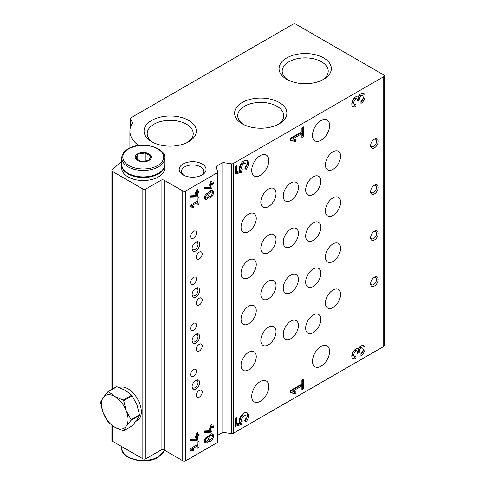 <?xml version="1.0" encoding="UTF-8"?>
<svg xmlns="http://www.w3.org/2000/svg" width="485" height="485" viewBox="0 0 485 485"><rect width="100%" height="100%" fill="white"/><g stroke="black" fill="none" stroke-linecap="round" stroke-linejoin="round"><path stroke-width="0.73" d="M193.576 369.503A4.165 2.407 -60 0 1 195.655 369.297A4.165 2.407 -60 0 1 195.655 374.105A4.165 2.407 -60 0 1 191.496 376.505A4.165 2.407 -60 0 1 190.854 373.171A4.165 2.407 -60 0 1 193.576 369.503M193.576 323.44A4.165 2.407 -60 0 1 195.655 323.234A4.165 2.407 -60 0 1 195.655 328.042A4.165 2.407 -60 0 1 191.496 330.443A4.165 2.407 -60 0 1 190.854 327.108A4.165 2.407 -60 0 1 193.576 323.44M201.22 175.412A11.106 6.414 0 0 0 203.73 171.357A11.106 6.414 0 0 0 192.624 164.942A11.106 6.414 0 0 0 181.517 171.357A11.106 6.414 0 0 0 184.027 175.412M138.583 145.488A2.146 1.243 180 0 0 138.51 145.433A40.297 23.268 180 0 1 129.913 131.071A40.297 23.268 180 0 1 132.284 123.214A2.146 1.243 180 0 0 132.411 122.796A2.146 1.243 180 0 0 132.332 122.475L130.641 118.819A2.146 1.243 180 0 1 130.568 118.498A2.146 1.243 180 0 1 131.199 117.625L292.922 24.25A2.146 1.243 180 0 1 295.965 24.25L383.726 74.92A2.146 1.243 180 0 1 384.356 75.793A2.146 1.243 180 0 1 383.726 76.672L233.358 163.487A2.146 1.243 180 0 1 231.278 163.809L224.088 162.699A2.146 1.243 180 0 0 222.015 163.021L216.425 166.246A2.146 1.243 180 0 0 215.795 167.119A2.146 1.243 180 0 0 215.873 167.44L217.795 171.593A2.146 1.243 180 0 1 217.868 171.914A2.146 1.243 180 0 1 217.244 172.793L185.785 190.951A2.146 1.243 180 0 1 182.748 190.951L164.13 180.202A2.146 1.243 180 0 0 161.093 180.202L161.093 450.001L145.894 458.774A2.146 1.243 180 0 1 142.857 458.774L112.514 441.259A2.146 1.243 180 0 1 111.889 440.38L111.889 425.309M161.093 180.202L145.894 188.98A2.146 1.243 180 0 1 142.857 188.98L112.514 171.46A2.146 1.243 180 0 1 111.889 170.587A2.146 1.243 180 0 1 112.199 169.938A644.747 372.237 180 0 1 121.747 161.172M384.356 75.793L384.356 345.593A2.146 1.243 180 0 1 383.726 346.472L233.358 433.287A2.146 1.243 180 0 1 231.278 433.608L224.088 432.493A2.146 1.243 180 0 0 222.015 432.814L217.868 435.209M360.949 103.402A5.881 3.395 120 0 0 364.793 98.219A5.881 3.395 120 0 0 363.889 93.502A5.881 3.395 120 0 0 358.451 96.194A5.881 3.395 120 0 0 352.813 100.146A5.881 3.395 120 0 0 353.013 106.573A5.881 3.395 120 0 0 355.96 106.282L355.96 104.039A3.14 1.813 120 0 1 354.389 104.196A3.14 1.813 120 0 1 353.904 101.68A3.14 1.813 120 0 1 355.96 98.916A2.352 1.358 120 0 1 357.136 98.801A2.352 1.358 120 0 1 357.621 99.88L357.621 101.159L359.288 100.201L359.288 98.916A2.352 1.358 120 0 1 360.949 96.036A3.14 1.813 120 0 1 362.519 95.878A3.14 1.813 120 0 1 362.998 98.394A3.14 1.813 120 0 1 360.949 101.159L360.949 103.402M290.248 138.455L290.248 140.377L295.377 141.559L296.159 139.819L292.625 139.001L301.9 133.648L301.9 137.491L303.561 136.534L303.561 126.924L301.9 127.888L301.9 131.732L290.248 138.455M235.164 166.416L235.164 174.103L241.457 172.284L242.233 168.828A3.14 1.813 120 0 1 242.379 165.185A3.14 1.813 120 0 1 245.465 163.457A3.14 1.813 120 0 1 244.731 168.071L246.101 169.538A6.469 3.734 120 0 0 247.132 160.571A6.469 3.734 120 0 0 241.275 163.36A6.469 3.734 120 0 0 239.748 170.799L236.825 171.641L236.825 165.458L235.164 166.416M360.949 355.65A5.881 3.395 120 0 0 364.793 350.467A5.881 3.395 120 0 0 363.889 345.75A5.881 3.395 120 0 0 358.451 348.448A5.881 3.395 120 0 0 352.813 352.395A5.881 3.395 120 0 0 353.013 358.827A5.881 3.395 120 0 0 355.96 358.53L355.96 356.293A3.14 1.813 120 0 1 354.389 356.445A3.14 1.813 120 0 1 353.904 353.935A3.14 1.813 120 0 1 355.96 351.17A2.352 1.358 120 0 1 357.136 351.049A2.352 1.358 120 0 1 357.621 352.128L357.621 353.407L359.288 352.45L359.288 351.17A2.352 1.358 120 0 1 360.949 348.285A3.14 1.813 120 0 1 362.519 348.127A3.14 1.813 120 0 1 362.998 350.643A3.14 1.813 120 0 1 360.949 353.407L360.949 355.65M290.248 390.704L290.248 392.626L295.377 393.808L296.159 392.068L292.625 391.256L301.9 385.902L301.9 389.746L303.561 388.782L303.561 379.173L301.9 380.137L301.9 383.981L290.248 390.704M235.164 418.664L235.164 426.351L241.457 424.533L242.233 421.083A3.14 1.813 120 0 1 242.379 417.433A3.14 1.813 120 0 1 245.465 415.712A3.14 1.813 120 0 1 244.731 420.319L246.101 421.786A6.469 3.734 120 0 0 247.132 412.82A6.469 3.734 120 0 0 241.275 415.609A6.469 3.734 120 0 0 239.748 423.047L236.825 423.89L236.825 417.706L235.164 418.664M260.251 381.568A12.089 6.978 -60 0 1 266.295 380.967A12.089 6.978 -60 0 1 266.295 394.929A12.089 6.978 -60 0 1 254.207 401.907A12.089 6.978 -60 0 1 252.352 392.219A12.089 6.978 -60 0 1 260.251 381.568M260.251 155.637A12.089 6.978 -60 0 1 266.295 155.036A12.089 6.978 -60 0 1 266.295 168.998A12.089 6.978 -60 0 1 254.207 175.976A12.089 6.978 -60 0 1 252.352 166.288A12.089 6.978 -60 0 1 260.251 155.637M321.04 120.541A12.089 6.978 -60 0 1 327.084 119.947A12.089 6.978 -60 0 1 327.084 133.902A12.089 6.978 -60 0 1 314.995 140.88A12.089 6.978 -60 0 1 313.14 131.192A12.089 6.978 -60 0 1 321.04 120.541M321.04 346.472A12.089 6.978 -60 0 1 327.084 345.872A12.089 6.978 -60 0 1 327.084 359.834A12.089 6.978 -60 0 1 314.995 366.812A12.089 6.978 -60 0 1 313.14 357.124A12.089 6.978 -60 0 1 321.04 346.472M268.417 281.215A10.743 6.202 -60 0 1 273.795 280.682A10.743 6.202 -60 0 1 273.795 293.092A10.743 6.202 -60 0 1 263.046 299.293A10.743 6.202 -60 0 1 261.403 290.685A10.743 6.202 -60 0 1 268.417 281.215M268.417 235.152A10.743 6.202 -60 0 1 273.795 234.619A10.743 6.202 -60 0 1 273.795 247.029A10.743 6.202 -60 0 1 263.046 253.231A10.743 6.202 -60 0 1 261.403 244.622A10.743 6.202 -60 0 1 268.417 235.152M268.417 189.089A10.743 6.202 -60 0 1 273.795 188.556A10.743 6.202 -60 0 1 273.795 200.966A10.743 6.202 -60 0 1 263.046 207.168A10.743 6.202 -60 0 1 261.403 198.559A10.743 6.202 -60 0 1 268.417 189.089M268.417 327.278A10.743 6.202 -60 0 1 273.795 326.745A10.743 6.202 -60 0 1 273.795 339.154A10.743 6.202 -60 0 1 263.046 345.356A10.743 6.202 -60 0 1 261.403 336.748A10.743 6.202 -60 0 1 268.417 327.278M248.666 306.217A10.743 6.202 -60 0 1 254.037 305.689A10.743 6.202 -60 0 1 254.037 318.093A10.743 6.202 -60 0 1 243.294 324.301A10.743 6.202 -60 0 1 241.645 315.686A10.743 6.202 -60 0 1 248.666 306.217M248.666 260.154A10.743 6.202 -60 0 1 254.037 259.627A10.743 6.202 -60 0 1 254.037 272.03A10.743 6.202 -60 0 1 243.294 278.238A10.743 6.202 -60 0 1 241.645 269.624A10.743 6.202 -60 0 1 248.666 260.154M248.666 214.091A10.743 6.202 -60 0 1 254.037 213.564A10.743 6.202 -60 0 1 254.037 225.968A10.743 6.202 -60 0 1 243.294 232.176A10.743 6.202 -60 0 1 241.645 223.561A10.743 6.202 -60 0 1 248.666 214.091M248.666 352.286A10.743 6.202 -60 0 1 254.037 351.752A10.743 6.202 -60 0 1 254.037 364.156A10.743 6.202 -60 0 1 243.294 370.364A10.743 6.202 -60 0 1 241.645 361.749A10.743 6.202 -60 0 1 248.666 352.286M333.007 243.925A10.743 6.202 -60 0 1 338.378 243.391A10.743 6.202 -60 0 1 338.378 255.801A10.743 6.202 -60 0 1 327.636 262.003A10.743 6.202 -60 0 1 325.987 253.394A10.743 6.202 -60 0 1 333.007 243.925M333.007 197.862A10.743 6.202 -60 0 1 338.378 197.328A10.743 6.202 -60 0 1 338.378 209.738A10.743 6.202 -60 0 1 327.636 215.94A10.743 6.202 -60 0 1 325.987 207.331A10.743 6.202 -60 0 1 333.007 197.862M333.007 151.799A10.743 6.202 -60 0 1 338.378 151.265A10.743 6.202 -60 0 1 338.378 163.675A10.743 6.202 -60 0 1 327.636 169.877A10.743 6.202 -60 0 1 325.987 161.269A10.743 6.202 -60 0 1 333.007 151.799M333.007 289.988A10.743 6.202 -60 0 1 338.378 289.454A10.743 6.202 -60 0 1 338.378 301.864A10.743 6.202 -60 0 1 327.636 308.066A10.743 6.202 -60 0 1 325.987 299.457A10.743 6.202 -60 0 1 333.007 289.988M313.249 268.933A10.743 6.202 -60 0 1 318.621 268.399A10.743 6.202 -60 0 1 318.621 280.809A10.743 6.202 -60 0 1 307.878 287.011A10.743 6.202 -60 0 1 306.229 278.402A10.743 6.202 -60 0 1 313.249 268.933M313.249 222.87A10.743 6.202 -60 0 1 318.621 222.336A10.743 6.202 -60 0 1 318.621 234.746A10.743 6.202 -60 0 1 307.878 240.948A10.743 6.202 -60 0 1 306.229 232.339A10.743 6.202 -60 0 1 313.249 222.87M313.249 176.807A10.743 6.202 -60 0 1 318.621 176.273A10.743 6.202 -60 0 1 318.621 188.683A10.743 6.202 -60 0 1 307.878 194.885A10.743 6.202 -60 0 1 306.229 186.276A10.743 6.202 -60 0 1 313.249 176.807M313.249 314.995A10.743 6.202 -60 0 1 318.621 314.462A10.743 6.202 -60 0 1 318.621 326.872A10.743 6.202 -60 0 1 307.878 333.074A10.743 6.202 -60 0 1 306.229 324.465A10.743 6.202 -60 0 1 313.249 314.995M290.836 275.074A10.743 6.202 -60 0 1 296.208 274.54A10.743 6.202 -60 0 1 296.208 286.95A10.743 6.202 -60 0 1 285.465 293.152A10.743 6.202 -60 0 1 283.816 284.543A10.743 6.202 -60 0 1 290.836 275.074M290.836 229.011A10.743 6.202 -60 0 1 296.208 228.477A10.743 6.202 -60 0 1 296.208 240.887A10.743 6.202 -60 0 1 285.465 247.089A10.743 6.202 -60 0 1 283.816 238.481A10.743 6.202 -60 0 1 290.836 229.011M290.836 182.948A10.743 6.202 -60 0 1 296.208 182.415A10.743 6.202 -60 0 1 296.208 194.825A10.743 6.202 -60 0 1 285.465 201.026A10.743 6.202 -60 0 1 283.816 192.418A10.743 6.202 -60 0 1 290.836 182.948M290.836 321.137A10.743 6.202 -60 0 1 296.208 320.603A10.743 6.202 -60 0 1 296.208 333.013A10.743 6.202 -60 0 1 285.465 339.215A10.743 6.202 -60 0 1 283.816 330.606A10.743 6.202 -60 0 1 290.836 321.137M374.42 231.206A5.371 3.104 -60 0 1 378.215 233.4A5.371 3.104 -60 0 1 374.42 239.978A5.371 3.104 -60 0 1 370.619 237.783A5.371 3.104 -60 0 1 374.42 231.206L374.42 231.206M374.42 185.143A5.371 3.104 -60 0 1 378.215 187.337A5.371 3.104 -60 0 1 374.42 193.915A5.371 3.104 -60 0 1 370.619 191.72A5.371 3.104 -60 0 1 374.42 185.143L374.42 185.143M374.42 139.08A5.371 3.104 -60 0 1 378.215 141.268A5.371 3.104 -60 0 1 374.42 147.852A5.371 3.104 -60 0 1 370.619 145.658A5.371 3.104 -60 0 1 374.42 139.08L374.42 139.08M374.42 277.268A5.371 3.104 -60 0 1 378.215 279.463A5.371 3.104 -60 0 1 374.42 286.041A5.371 3.104 -60 0 1 370.619 283.846A5.371 3.104 -60 0 1 374.42 277.268L374.42 277.268M217.868 171.914L217.868 441.714A2.146 1.243 180 0 1 217.244 442.593L185.785 460.75A2.146 1.243 180 0 1 182.748 460.75L164.13 450.001A2.146 1.243 180 0 0 161.093 450.001M204.403 187.519L204.403 188.968L211.181 188.707L212 188.235L212 184.591L213.521 183.712L213.521 182.396L212 183.275L212 180.947L210.86 181.608L210.86 183.93L209.72 184.591L209.72 185.907L210.86 185.252L210.86 187.271L204.403 187.519M208.241 197.91A4.298 2.48 120 0 0 208.332 197.965A4.298 2.48 120 0 0 212.63 195.485A4.298 2.48 120 0 0 212.63 190.52A4.298 2.48 120 0 0 208.241 193.163A3.492 2.019 120 0 0 204.961 195.619A3.492 2.019 120 0 0 205.125 199.353A3.492 2.019 120 0 0 208.241 197.91L207.404 197.425M189.968 195.855L189.968 197.304L196.74 197.043L197.565 196.564L197.565 192.927L199.086 192.048L199.086 190.732L197.565 191.611L197.565 189.283L196.425 189.944L196.425 192.266L195.285 192.927L195.285 194.242L196.425 193.582L196.425 195.6L189.968 195.855M189.968 205.428L189.968 206.743L193.479 207.556L194.012 206.361L191.593 205.804L197.947 202.136L197.947 204.773L199.086 204.112L199.086 197.534L197.947 198.189L197.947 200.82L189.968 205.428M204.403 430.995L204.403 432.45L211.181 432.183L212 431.711L212 428.067L213.521 427.188L213.521 425.872L212 426.751L212 424.423L210.86 425.084L210.86 427.412L209.72 428.067L209.72 429.383L210.86 428.728L210.86 430.747L204.403 430.995M208.241 441.386A4.298 2.48 120 0 0 208.332 441.441A4.298 2.48 120 0 0 212.63 438.961A4.298 2.48 120 0 0 212.63 433.996A4.298 2.48 120 0 0 208.241 436.639A3.492 2.019 120 0 0 204.961 439.095A3.492 2.019 120 0 0 205.125 442.829A3.492 2.019 120 0 0 208.241 441.386L207.404 440.901M189.968 439.331L189.968 440.78L196.74 440.519L197.565 440.047L197.565 436.403L199.086 435.524L199.086 434.208L197.565 435.087L197.565 432.759L196.425 433.42L196.425 435.742L195.285 436.403L195.285 437.719L196.425 437.058L196.425 439.077L189.968 439.331M189.968 448.904L189.968 450.219L193.479 451.032L194.012 449.844L191.593 449.28L197.947 445.618L197.947 448.249L199.086 447.588L199.086 441.01L197.947 441.665L197.947 444.296L189.968 448.904M193.576 277.378A4.165 2.407 -60 0 1 195.655 277.171A4.165 2.407 -60 0 1 195.655 281.979A4.165 2.407 -60 0 1 191.496 284.38A4.165 2.407 -60 0 1 190.854 281.045A4.165 2.407 -60 0 1 193.576 277.378M193.576 231.315A4.165 2.407 -60 0 1 195.655 231.109A4.165 2.407 -60 0 1 195.655 235.916A4.165 2.407 -60 0 1 191.496 238.317A4.165 2.407 -60 0 1 190.854 234.982A4.165 2.407 -60 0 1 193.576 231.315M199.274 344.277A4.165 2.407 -60 0 1 201.354 344.071A4.165 2.407 -60 0 1 201.354 348.879A4.165 2.407 -60 0 1 197.195 351.279A4.165 2.407 -60 0 1 196.552 347.945A4.165 2.407 -60 0 1 199.274 344.277M199.274 298.214A4.165 2.407 -60 0 1 201.354 298.008A4.165 2.407 -60 0 1 201.354 302.816A4.165 2.407 -60 0 1 197.195 305.217A4.165 2.407 -60 0 1 196.552 301.882A4.165 2.407 -60 0 1 199.274 298.214M199.274 252.151A4.165 2.407 -60 0 1 201.354 251.945A4.165 2.407 -60 0 1 201.354 256.753A4.165 2.407 -60 0 1 197.195 259.154A4.165 2.407 -60 0 1 196.552 255.819A4.165 2.407 -60 0 1 199.274 252.151M199.274 390.34A4.165 2.407 -60 0 1 201.354 390.134A4.165 2.407 -60 0 1 201.354 394.942A4.165 2.407 -60 0 1 197.195 397.348A4.165 2.407 -60 0 1 196.552 394.008A4.165 2.407 -60 0 1 199.274 390.34M195.855 334.298A5.371 3.104 -60 0 1 199.656 336.487A5.371 3.104 -60 0 1 195.855 343.071A5.371 3.104 -60 0 1 192.054 340.876A5.371 3.104 -60 0 1 195.855 334.298L195.855 334.298M195.855 288.236A5.371 3.104 -60 0 1 199.656 290.424A5.371 3.104 -60 0 1 195.855 297.008A5.371 3.104 -60 0 1 192.054 294.813A5.371 3.104 -60 0 1 195.855 288.236L195.855 288.236M195.855 242.173A5.371 3.104 -60 0 1 199.656 244.361A5.371 3.104 -60 0 1 195.855 250.945A5.371 3.104 -60 0 1 192.054 248.75A5.371 3.104 -60 0 1 195.855 242.173L195.855 242.173M195.855 380.361A5.371 3.104 -60 0 1 199.656 382.55A5.371 3.104 -60 0 1 195.855 389.134A5.371 3.104 -60 0 1 192.054 386.939A5.371 3.104 -60 0 1 195.855 380.361L195.855 380.361M151.732 141.741A26.135 15.09 0 0 0 188.689 141.741A26.135 15.09 0 0 0 188.689 120.401A26.135 15.09 0 0 0 151.732 120.401A26.135 15.09 0 0 0 151.732 141.741L151.732 141.741M286.72 79.291A26.135 15.09 0 0 0 323.677 79.291A26.135 15.09 0 0 0 323.677 57.951A26.135 15.09 0 0 0 286.72 57.951A26.135 15.09 0 0 0 286.714 79.291A26.135 15.09 0 0 0 286.72 79.291M242.264 123.82A26.135 15.09 0 0 0 279.227 123.82A26.135 15.09 0 0 0 279.227 102.48A26.135 15.09 0 0 0 242.264 102.48A26.135 15.09 0 0 0 242.264 123.82L242.264 123.82M183.13 174.939A13.434 7.754 0 0 0 202.124 174.939A13.434 7.754 0 0 0 202.124 163.972A13.434 7.754 0 0 0 183.13 163.972A13.434 7.754 0 0 0 183.13 174.939L183.13 174.939M278.05 124.457A23.013 13.283 0 0 0 283.755 115.697A23.013 13.283 0 0 0 260.748 102.414A23.013 13.283 0 0 0 237.735 115.697A23.013 13.283 0 0 0 243.44 124.457M322.501 79.928A23.013 13.283 0 0 0 328.206 71.174A23.013 13.283 0 0 0 305.198 57.885A23.013 13.283 0 0 0 282.185 71.174A23.013 13.283 0 0 0 287.89 79.928M187.519 142.378A23.013 13.283 0 0 0 193.224 133.618A23.013 13.283 0 0 0 170.211 120.335A23.013 13.283 0 0 0 147.197 133.618A23.013 13.283 0 0 0 152.902 142.378M373.983 277.547A4.207 2.431 -60 0 1 375.699 277.535A4.207 2.431 -60 0 1 375.699 282.397A4.207 2.431 -60 0 1 371.492 284.822A4.207 2.431 -60 0 1 370.643 283.331M373.983 139.359A4.207 2.431 -60 0 1 375.699 139.347A4.207 2.431 -60 0 1 375.699 144.203A4.207 2.431 -60 0 1 371.492 146.634A4.207 2.431 -60 0 1 370.643 145.142M373.983 185.422A4.207 2.431 -60 0 1 375.699 185.409A4.207 2.431 -60 0 1 375.699 190.265A4.207 2.431 -60 0 1 371.492 192.697A4.207 2.431 -60 0 1 370.643 191.205M373.983 231.484A4.207 2.431 -60 0 1 375.699 231.472A4.207 2.431 -60 0 1 375.699 236.328A4.207 2.431 -60 0 1 371.492 238.759A4.207 2.431 -60 0 1 370.643 237.268M195.419 380.64A4.207 2.431 -60 0 1 197.14 380.628A4.207 2.431 -60 0 1 197.14 385.484A4.207 2.431 -60 0 1 192.927 387.915A4.207 2.431 -60 0 1 192.084 386.424M195.419 242.451A4.207 2.431 -60 0 1 197.14 242.433A4.207 2.431 -60 0 1 197.14 247.295A4.207 2.431 -60 0 1 192.927 249.726A4.207 2.431 -60 0 1 192.084 248.229M195.419 288.514A4.207 2.431 -60 0 1 197.14 288.502A4.207 2.431 -60 0 1 197.14 293.358A4.207 2.431 -60 0 1 192.927 295.789A4.207 2.431 -60 0 1 192.084 294.292M195.419 334.577A4.207 2.431 -60 0 1 197.14 334.565A4.207 2.431 -60 0 1 197.14 339.421A4.207 2.431 -60 0 1 192.927 341.852A4.207 2.431 -60 0 1 192.084 340.361M235.164 425.363L240.317 423.878L241.457 424.533M240.317 423.878L241.093 420.968L242.233 421.629M241.093 420.968L241.093 420.422L242.233 421.083M245.465 415.712L244.325 415.051A3.14 1.813 120 0 0 241.239 416.779A3.14 1.813 120 0 0 241.093 420.422M245.204 420.828A6.469 3.734 120 0 0 246.513 412.577M235.686 418.361L235.686 423.235L236.825 423.89M290.248 392.232L295.377 393.808M294.237 393.153L294.856 391.771M301.9 385.902L300.761 385.242L291.485 390.595L292.625 391.256M301.9 388.43L302.422 388.127L303.561 388.782M302.422 388.127L302.422 379.834M360.949 354.153A5.881 3.395 120 0 0 363.265 345.52M352.504 358.397A5.881 3.395 120 0 0 354.82 357.875L355.96 358.53M354.82 357.875L354.82 356.584M357.136 351.049L355.996 350.394A2.352 1.358 120 0 0 354.82 350.509A3.14 1.813 120 0 0 352.765 353.274A3.14 1.813 120 0 0 353.25 355.79L354.389 356.445M357.621 352.092L358.148 351.789L359.288 352.45M358.148 351.789L358.148 350.509L359.288 351.17M362.519 348.127L361.38 347.472A3.14 1.813 120 0 0 359.809 347.63A2.352 1.358 120 0 0 358.148 350.509M189.968 449.825L193.479 451.032M192.339 450.377L192.715 449.54M197.947 444.296L197.947 445.618L196.807 444.957L190.453 448.625L191.593 449.28M197.947 446.934L199.086 447.588M189.968 440.083L195.6 439.859L196.74 440.519M195.6 439.859L196.425 439.386L197.565 440.047M195.285 436.403L196.425 437.058L196.425 435.742L197.565 436.403M196.425 439.386L196.425 439.077M196.425 435.742L197.947 434.869L199.086 435.524M196.425 433.42L196.425 434.427L197.565 435.087M207.416 440.889A4.298 2.48 120 0 0 210.405 439.737M212.187 436.645A4.298 2.48 120 0 0 211.987 433.802M211.69 435.627A2.419 1.394 120 0 0 209.271 437.021A2.419 1.394 120 0 0 209.271 439.81A2.419 1.394 120 0 0 211.139 439.167A2.419 1.394 120 0 0 212.194 436.73A2.419 1.394 120 0 0 211.69 435.627L210.551 434.966A2.419 1.394 120 0 0 209.417 435.045M207.998 436.615A2.419 1.394 120 0 0 207.635 438.07M207.81 438.173A1.879 1.085 120 0 0 205.931 439.258A1.879 1.085 120 0 0 205.931 441.429A1.879 1.085 120 0 0 207.38 440.926A1.879 1.085 120 0 0 208.204 439.034A1.879 1.085 120 0 0 207.81 438.173L206.671 437.518A1.879 1.085 120 0 0 206.216 437.434M204.494 440.416A1.879 1.085 120 0 0 204.791 440.774L205.931 441.429M204.652 442.332A3.492 2.019 120 0 0 206.392 441.514M204.403 431.747L210.041 431.523L211.181 432.183M210.041 431.523L210.86 431.05L212 431.711M209.72 428.067L210.86 428.728L210.86 427.412L212 428.067M210.86 431.05L210.86 430.747M210.86 427.412L212.381 426.533L213.521 427.188M210.86 425.084L210.86 426.091L212 426.751M235.164 173.115L240.317 171.623L241.457 172.284M240.317 171.623L241.093 168.719L242.233 169.38M241.093 168.719L241.093 168.174L242.233 168.828M245.465 163.457L244.325 162.802A3.14 1.813 120 0 0 241.239 164.53A3.14 1.813 120 0 0 241.093 168.174M245.204 168.574A6.469 3.734 120 0 0 246.513 160.329M235.686 166.112L235.686 170.981L236.825 171.641M290.248 139.983L295.377 141.559M294.237 140.905L294.856 139.516M301.9 133.648L300.761 132.993L291.485 138.346L292.625 139.001M301.9 136.176L302.422 135.873L303.561 136.534M302.422 135.873L302.422 127.585M360.949 101.898A5.881 3.395 120 0 0 363.265 93.272M352.504 106.148A5.881 3.395 120 0 0 354.82 105.627L355.96 106.282M354.82 105.627L354.82 104.336M357.136 98.801L355.996 98.14A2.352 1.358 120 0 0 354.82 98.261A3.14 1.813 120 0 0 352.765 101.025A3.14 1.813 120 0 0 353.25 103.541L354.389 104.196M357.621 99.843L358.148 99.54L359.288 100.201M358.148 99.54L358.148 98.261L359.288 98.916M362.519 95.878L361.38 95.224A3.14 1.813 120 0 0 359.809 95.375A2.352 1.358 120 0 0 358.148 98.261M189.968 206.349L193.479 207.556M192.339 206.901L192.715 206.064M197.947 200.82L197.947 202.136L196.807 201.481L190.453 205.149L191.593 205.804M197.947 203.458L199.086 204.112M189.968 196.601L195.6 196.383L196.74 197.043M195.6 196.383L196.425 195.91L197.565 196.564M195.285 192.927L196.425 193.582L196.425 192.266L197.565 192.927M196.425 195.91L196.425 195.6M196.425 192.266L197.947 191.393L199.086 192.048M196.425 189.944L196.425 190.951L197.565 191.611M207.416 197.413A4.298 2.48 120 0 0 210.405 196.261M212.187 193.169A4.298 2.48 120 0 0 211.987 190.326M211.69 192.151A2.419 1.394 120 0 0 209.271 193.545A2.419 1.394 120 0 0 209.271 196.334A2.419 1.394 120 0 0 211.139 195.691A2.419 1.394 120 0 0 212.194 193.254A2.419 1.394 120 0 0 211.69 192.151L210.551 191.49A2.419 1.394 120 0 0 209.417 191.569M207.998 193.139A2.419 1.394 120 0 0 207.635 194.594M207.81 194.697A1.879 1.085 120 0 0 205.931 195.782A1.879 1.085 120 0 0 205.931 197.953A1.879 1.085 120 0 0 207.38 197.45A1.879 1.085 120 0 0 208.204 195.558A1.879 1.085 120 0 0 207.81 194.697L206.671 194.042A1.879 1.085 120 0 0 206.216 193.958M204.494 196.94A1.879 1.085 120 0 0 204.791 197.298L205.931 197.953M204.652 198.856A3.492 2.019 120 0 0 206.392 198.038M204.403 188.271L210.041 188.047L211.181 188.707M210.041 188.047L210.86 187.574L212 188.235M209.72 184.591L210.86 185.252L210.86 183.93L212 184.591M210.86 187.574L210.86 187.271M210.86 183.93L212.381 183.057L213.521 183.712M210.86 181.608L210.86 182.615L212 183.275M126.209 449.165A21.492 12.41 0 0 0 130.125 451.426M137.54 153.884A8.057 4.656 180 0 1 151.023 155.97A8.057 4.656 180 0 1 141.153 161.669A8.057 4.656 180 0 1 137.54 153.884M135.745 158.474L137.752 154.151L145.245 152.993L150.726 156.158L148.719 160.48L141.232 161.638L135.745 158.474M164.73 158.049L164.73 164.482A21.492 12.41 180 0 1 143.239 176.892A21.492 12.41 180 0 1 121.747 164.482L121.747 158.049A21.492 12.41 180 0 0 143.239 170.459A21.492 12.41 180 0 0 164.73 158.049C165.779 147.07 140.711 140.844 128.264 148.786C124.002 151.32 121.832 154.412 121.747 158.049M164.718 164.815A21.492 12.41 180 0 1 164.73 165.142A21.492 12.41 180 0 1 143.239 177.552A21.492 12.41 180 0 1 121.747 165.142A21.492 12.41 180 0 1 121.753 164.815M164.73 165.142L164.73 168.137A21.492 12.41 180 0 1 143.239 180.547A21.492 12.41 180 0 1 121.747 168.137L121.747 165.142M145.245 161.469L145.245 152.993M137.752 160.086L137.752 154.151M123.675 430.759L126.258 426.163A18.806 10.858 60 0 1 114.745 427.188L108.482 422.308A21.492 12.41 60 0 1 108.003 421.714L103.226 412.862A18.806 10.858 60 0 1 103.226 397.512A18.806 10.858 60 0 1 114.745 396.481A18.806 10.858 60 0 1 126.258 410.807L123.675 400.695L132.12 395.815L136.897 404.666L139.48 414.778A21.492 12.41 60 0 1 139.48 415.421L136.897 420.022L132.12 425.885L123.675 430.759A21.492 12.41 60 0 1 123.196 430.801L114.745 427.188A18.806 10.858 60 0 1 103.226 412.862L100.644 402.75A21.492 12.41 60 0 1 100.644 402.107L103.226 397.512L108.003 391.644A21.492 12.41 60 0 1 108.482 391.601L116.927 386.727L125.379 390.34L131.641 395.22A21.492 12.41 60 0 1 132.12 395.815M108.482 391.601L114.745 396.481L123.196 400.095A21.492 12.41 60 0 1 123.675 400.695M123.196 400.095L131.641 395.22M108.003 391.644L116.448 386.769A21.492 12.41 60 0 1 116.927 386.727M131.035 420.295A21.492 12.41 60 0 0 131.035 419.652L126.258 410.807A18.806 10.858 60 0 1 126.258 426.163L131.035 420.295L139.48 415.421M131.035 419.652L139.48 414.778M119.292 387.545A18.806 10.858 60 0 1 128.04 388.806A18.806 10.858 60 0 1 140.323 405.375A18.806 10.858 60 0 1 137.443 420.446L135.952 421.301M145.894 188.98L145.894 458.774M142.857 188.98L142.857 458.774M112.514 171.46L112.514 389.037M112.514 425.763L112.514 441.259M132.332 122.475L132.332 123.117M130.641 118.819L130.641 126.676M383.726 76.672L383.726 346.472M233.358 163.487L233.358 433.287M231.278 163.809L231.278 433.608M224.088 162.699L224.088 432.493M222.015 163.021L222.015 432.814M216.425 166.246L216.425 168.641M217.244 172.793L217.244 442.593M185.785 190.951L185.785 460.75M182.748 190.951L182.748 460.75M164.13 180.202L164.13 450.001M354.82 350.509L355.96 351.17M359.809 347.63L360.949 348.285M354.82 98.261L355.96 98.916M359.809 95.375L360.949 96.036M164.433 450.177L158.213 457.294C145.767 465.236 120.692 459.01 121.747 448.031A21.492 12.41 0 0 0 135.012 459.489A21.492 12.41 0 0 0 158.431 456.803A21.492 12.41 0 0 0 164.409 450.159M128.798 148.84A20.418 11.786 180 0 1 162.96 154.121A20.418 11.786 180 0 1 137.952 168.562A20.418 11.786 180 0 1 128.798 148.84M111.889 170.587L111.889 389.4M129.913 131.071L129.913 147.925M130.568 118.498L130.568 126.9M208.198 439.192L209.271 439.81M208.198 195.716L209.271 196.334M121.747 448.031L121.747 446.588"/></g></svg>
